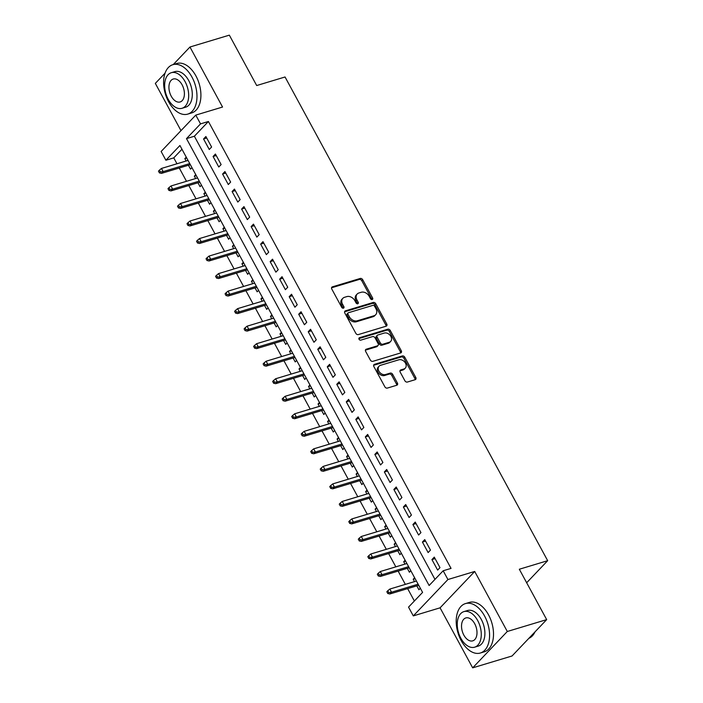 <?xml version="1.0" encoding="UTF-8"?>
<svg xmlns="http://www.w3.org/2000/svg" width="703" height="703" viewBox="0 0 703 703"><rect width="100%" height="100%" fill="white"/><g stroke="black" fill="none" stroke-linecap="round" stroke-linejoin="round"><path stroke-width="1.05" d="M372.195 299.522A1.415 1.072 43.6 0 0 372.625 297.993L362.704 279.715A2.03 1.529 43.6 0 0 360.226 278.458L332.396 286.842A2.03 1.529 43.6 0 0 331.86 287.167A2.03 1.529 43.6 0 0 331.781 289.03L341.702 307.308A1.415 1.072 43.6 0 0 343.872 306.657L342.581 304.294A6.485 4.886 43.6 0 1 342.836 298.327A6.485 4.886 43.6 0 1 344.54 297.299L346.86 296.596A6.485 4.886 43.6 0 1 354.795 300.612L356.087 302.975A1.415 1.072 43.6 0 0 358.249 302.325L356.966 299.961A6.485 4.886 43.6 0 1 357.212 293.995A6.485 4.886 43.6 0 1 358.925 292.966L361.245 292.263A6.485 4.886 43.6 0 1 369.18 296.279L370.463 298.643A1.415 1.072 43.6 0 0 372.195 299.522M371.869 299.566A1.415 1.072 43.6 0 0 371.694 298.977L361.764 280.699A2.03 1.529 43.6 0 0 359.286 279.442L331.544 287.799M343.108 308.23A1.415 1.072 43.6 0 0 342.932 307.642L341.649 305.278L342.581 304.294M357.493 303.898A1.415 1.072 43.6 0 0 357.309 303.309L356.026 300.937L356.966 299.961M404.902 380.789A2.03 1.529 43.6 0 0 407.38 382.045L415.192 379.69A2.03 1.529 43.6 0 0 415.719 379.374A2.03 1.529 43.6 0 0 415.798 377.511L404.779 357.212A2.03 1.529 43.6 0 0 402.301 355.955L374.471 364.339A2.03 1.529 43.6 0 0 373.934 364.664A2.03 1.529 43.6 0 0 373.855 366.527L384.875 386.826A2.03 1.529 43.6 0 0 387.362 388.082L396.791 385.235A2.03 1.529 43.6 0 0 397.327 384.919A2.03 1.529 43.6 0 0 397.406 383.056L392.687 374.365A2.03 1.529 43.6 0 0 390.209 373.108L385.525 374.523A5.422 4.086 43.6 0 1 379.479 372.063A5.422 4.086 43.6 0 1 379.102 366.184A5.422 4.086 43.6 0 1 380.534 365.314L398.856 359.795A5.422 4.086 43.6 0 1 404.902 362.247A5.422 4.086 43.6 0 1 405.279 368.135A5.422 4.086 43.6 0 1 403.847 368.996L400.798 369.919A2.03 1.529 43.6 0 0 400.262 370.244A2.03 1.529 43.6 0 0 400.183 372.107L404.902 380.789M443.171 570.766L447.934 579.527L413.302 615.898L408.54 607.128L422.582 592.392L179.933 145.495L165.899 160.24L161.136 151.479L195.768 115.107L200.531 123.869L186.488 138.614L429.129 585.511L443.171 570.766L451.045 568.393L208.404 121.496L200.531 123.869M195.768 115.107L222.552 107.041L189.959 47.013L229.336 35.15L256.692 85.538L285.049 76.987L547.672 560.686L519.324 569.237L546.679 619.615L507.302 631.487L474.71 571.46L447.934 579.527M386.14 326.192A2.03 1.529 43.6 0 0 386.676 325.876A2.03 1.529 43.6 0 0 386.755 324.013L375.736 303.714A2.03 1.529 43.6 0 0 373.249 302.457L345.419 310.84A2.03 1.529 43.6 0 0 344.892 311.165A2.03 1.529 43.6 0 0 344.813 313.028L355.832 333.327A2.03 1.529 43.6 0 0 358.31 334.584L386.14 326.192M390.253 330.463L401.281 350.762A2.03 1.529 43.6 0 1 401.202 352.625A2.03 1.529 43.6 0 1 400.666 352.941L372.836 361.333A2.03 1.529 43.6 0 1 370.358 360.077L365.639 351.386A2.03 1.529 43.6 0 1 365.718 349.523A2.03 1.529 43.6 0 1 366.245 349.206L377.537 345.806A2.03 1.529 43.6 0 0 378.073 345.481A2.03 1.529 43.6 0 0 378.152 343.618L375.015 337.853A2.03 1.529 43.6 0 0 372.537 336.596L360.788 340.138A1.415 1.072 43.6 0 1 359.479 337.73L387.775 329.206A2.03 1.529 43.6 0 1 390.253 330.463L389.321 331.438L400.341 351.737L401.281 350.762M546.679 619.615L512.048 655.987L472.671 667.85L507.302 631.487M189.959 47.013L173.237 64.579M165.056 73.165L155.328 83.385L180.987 130.635M414.506 581.618L413.215 579.228L415.121 578.657M416.809 585.854L418.918 589.747L420.341 588.262M404.99 564.096L403.698 561.706L405.605 561.135M407.292 568.332L409.401 572.224L410.824 570.731M395.473 546.565L394.181 544.184L396.097 543.604M397.775 550.809L399.893 554.693L401.308 553.208M385.956 529.043L384.664 526.652L386.58 526.081M388.258 533.278L390.376 537.171L391.791 535.686M376.448 511.52L375.147 509.13L377.063 508.559M378.75 515.756L380.859 519.649L382.274 518.155M366.931 493.989L365.63 491.608L367.546 491.028M369.233 498.234L371.342 502.118L372.757 500.633M357.414 476.467L356.122 474.077L358.029 473.506M359.716 480.703L361.825 484.595L363.249 483.11M347.897 458.945L346.605 456.555L348.512 455.975M350.199 463.18L352.308 467.073L353.732 465.579M338.38 441.414L337.089 439.032L339.004 438.452M340.683 445.658L342.8 449.542L344.215 448.057M328.863 423.891L327.572 421.501L329.487 420.93M331.166 428.127L333.284 432.02L334.698 430.535M319.355 406.36L318.055 403.979L319.97 403.399M321.658 410.605L323.767 414.498L325.181 413.004M309.838 388.838L308.538 386.457L310.454 385.877M312.141 393.074L314.25 396.967L315.665 395.481M300.322 371.316L299.03 368.926L300.937 368.354M302.624 375.551L304.733 379.444L306.156 377.959M290.805 353.785L289.513 351.403L291.42 350.823M293.107 358.029L295.216 361.922L296.64 360.428M281.288 336.262L279.996 333.881L281.903 333.301M283.59 340.498L285.708 344.391L287.123 342.906M271.771 318.74L270.479 316.35L272.395 315.779M274.073 322.976L276.191 326.869L277.606 325.384M262.263 301.209L260.962 298.828L262.878 298.248M264.556 305.454L266.674 309.346L268.089 307.852M252.746 283.687L251.446 281.305L253.361 280.725M255.048 287.922L257.157 291.815L258.572 290.33M243.229 266.165L241.937 263.774L243.844 263.203M245.532 270.4L247.641 274.293L249.055 272.808M233.712 248.634L232.421 246.252L234.327 245.672M236.015 252.878L238.124 256.771L239.547 255.277M224.195 231.111L222.904 228.73L224.811 228.15M226.498 235.347L228.616 239.24L230.03 237.755M214.679 213.589L213.387 211.199L215.303 210.628M216.981 217.825L219.099 221.717L220.514 220.232M205.171 196.058L203.87 193.677L205.786 193.097M207.464 200.302L209.582 204.195L210.997 202.701M195.654 178.536L194.353 176.154L196.269 175.574M197.956 182.771L200.065 186.664L201.48 185.179M211.612 147.024L205.9 136.514L203.562 138.966L209.266 149.484L211.612 147.024M221.129 164.555L215.417 154.036L213.079 156.497L218.782 167.006L221.129 164.555M230.637 182.077L224.934 171.558L222.587 174.019L228.299 184.537L230.637 182.077M240.154 199.599L234.451 189.089L232.104 191.541L237.816 202.06L240.154 199.599M249.67 217.13L243.959 206.612L241.621 209.072L247.333 219.582L249.67 217.13M259.187 234.653L253.475 224.134L251.138 226.594L256.85 237.113L259.187 234.653M268.704 252.175L262.992 241.665L260.655 244.117L266.358 254.635L268.704 252.175M278.221 269.706L272.509 259.187L270.172 261.648L275.875 272.158L278.221 269.706M287.729 287.228L282.026 276.71L279.68 279.17L285.392 289.689L287.729 287.228M297.246 304.751L291.543 294.241L289.197 296.692L294.909 307.211L297.246 304.751M306.763 322.282L301.051 311.763L298.713 314.223L304.425 324.733L306.763 322.282M316.28 339.804L310.568 329.285L308.23 331.746L313.942 342.264L316.28 339.804M325.797 357.326L320.085 346.816L317.747 349.268L323.459 359.787L325.797 357.326M335.313 374.857L329.602 364.339L327.264 366.799L332.967 377.309L335.313 374.857M344.822 392.379L339.118 381.861L336.772 384.321L342.484 394.84L344.822 392.379M354.338 409.902L348.635 399.392L346.289 401.844L352.001 412.362L354.338 409.902M363.855 427.433L358.143 416.914L355.806 419.375L361.518 429.885L363.855 427.433M373.372 444.955L367.66 434.436L365.323 436.897L371.035 447.416L373.372 444.955M382.889 462.477L377.177 451.967L374.84 454.419L380.551 464.938L382.889 462.477M392.406 480.008L386.694 469.49L384.356 471.95L390.06 482.46L392.406 480.008M401.923 497.531L396.211 487.021L393.873 489.473L399.576 499.991L401.923 497.531M411.431 515.053L405.728 504.543L403.381 506.995L409.093 517.513L411.431 515.053M420.948 532.584L415.236 522.065L412.898 524.526L418.61 535.036L420.948 532.584M430.464 550.106L424.753 539.596L422.415 542.048L428.127 552.567L430.464 550.106M208.404 121.496L194.362 136.241L434.972 579.377M431.932 559.579L437.644 570.089L439.981 567.629L434.269 557.119L431.932 559.579L435.087 558.621M181.972 149.247L173.773 157.867L176.98 163.773M179.283 168.008L186.497 181.295M188.799 185.53L196.014 198.817M198.308 203.062L205.522 216.348M207.824 220.584L215.039 233.871M217.341 238.106L224.556 251.393M226.858 255.637L234.073 268.924M236.375 273.159L243.589 286.446M245.892 290.682L253.106 303.968M255.4 308.213L262.614 321.499M264.917 325.735L272.131 339.022M274.434 343.257L281.648 356.544M283.95 360.788L291.165 374.075M293.467 378.311L300.682 391.597M302.984 395.833L310.199 409.12M312.492 413.364L319.707 426.651M322.009 430.886L329.224 444.173M331.526 448.417L338.741 461.704M341.043 465.94L348.257 479.226M350.56 483.462L357.774 496.749M360.077 500.993L367.291 514.28M369.593 518.515L376.799 531.802M379.102 536.038L386.316 549.324M388.618 553.569L395.833 566.855M398.135 571.091L405.35 584.378M407.652 588.613L414.375 601.003M186.26 157.138L184.836 158.623L186.137 161.013M188.439 165.249L190.548 169.142L191.963 167.657M194.353 176.154L195.777 174.66M203.87 193.677L205.285 192.191M213.387 211.199L214.802 209.714M222.904 228.73L224.319 227.236M232.421 246.252L233.835 244.767M241.937 263.774L243.352 262.289M251.446 281.305L252.869 279.812M260.962 298.828L262.377 297.343M270.479 316.35L271.894 314.865M279.996 333.881L281.411 332.387M289.513 351.403L290.928 349.918M299.03 368.926L300.445 367.441M308.538 386.457L309.961 384.963M318.055 403.979L319.47 402.494M327.572 421.501L328.986 420.016M337.089 439.032L338.503 437.538M346.605 456.555L348.02 455.069M356.122 474.077L357.537 472.592M365.63 491.608L367.054 490.114M375.147 509.13L376.571 507.645M384.664 526.652L386.079 525.167M394.181 544.184L395.596 542.69M403.698 561.706L405.113 560.221M413.215 579.228L414.629 577.743M526.661 582.752L547.672 560.686M474.71 571.46L440.078 607.823L472.671 667.85M440.078 607.823L413.302 615.898M173.773 157.867L165.899 160.24M194.362 136.241L186.488 138.614M184.836 158.623L186.752 158.052M203.562 138.966L206.717 138.016M213.079 156.497L216.234 155.539M222.587 174.019L225.751 173.07M232.104 191.541L235.268 190.592M241.621 209.072L244.776 208.114M251.138 226.594L254.293 225.645M260.655 244.117L263.81 243.168M270.172 261.648L273.326 260.69M279.68 279.17L282.843 278.221M289.197 296.692L292.36 295.743M298.713 314.223L301.868 313.266M308.23 331.746L311.385 330.797M317.747 349.268L320.902 348.319M327.264 366.799L330.419 365.841M336.772 384.321L339.936 383.372M346.289 401.844L349.453 400.895M355.806 419.375L358.961 418.417M365.323 436.897L368.477 435.948M374.84 454.419L377.994 453.47M384.356 471.95L387.511 471.001M393.873 489.473L397.028 488.523M403.381 506.995L406.545 506.046M412.898 524.526L416.062 523.577M422.415 542.048L425.57 541.099M357.212 293.995L356.28 294.979A6.485 4.886 43.6 0 0 356.026 300.937M342.836 298.327L341.895 299.311A6.485 4.886 43.6 0 0 341.649 305.278M386.052 326.218A2.03 1.529 43.6 0 0 385.815 324.988L374.796 304.689A2.03 1.529 43.6 0 0 372.318 303.441L344.575 311.798M374.594 306.253A1.415 1.072 43.6 0 0 372.862 305.374L348.433 312.738A1.415 1.072 43.6 0 0 348.003 314.267L349.356 316.763A6.485 4.886 43.6 0 0 357.291 320.779L373.987 315.744A6.485 4.886 43.6 0 0 375.701 314.716A6.485 4.886 43.6 0 0 375.947 308.749L374.594 306.253M348.055 312.967L347.124 313.942A1.415 1.072 43.6 0 0 347.062 315.252L348.003 314.267M375.701 314.716L374.761 315.691A6.485 4.886 43.6 0 1 373.056 316.728L356.359 321.763A6.485 4.886 43.6 0 1 348.416 317.747L347.062 315.252M400.578 352.968A2.03 1.529 43.6 0 0 400.341 351.737M365.402 350.156L376.597 346.781A2.03 1.529 43.6 0 0 377.133 346.465L378.073 345.481M358.873 338.618L386.843 330.19L387.775 329.206M389.251 342.273A5.422 4.086 43.6 0 0 390.675 341.412A5.422 4.086 43.6 0 0 390.297 335.524A5.422 4.086 43.6 0 0 384.251 333.073L377.792 335.015A2.03 1.529 43.6 0 0 377.265 335.34A2.03 1.529 43.6 0 0 377.186 337.203L380.314 342.967A2.03 1.529 43.6 0 0 382.792 344.215L389.251 342.273L388.311 343.257A5.422 4.086 43.6 0 0 389.743 342.396L390.675 341.412M377.265 335.34L376.325 336.324A2.03 1.529 43.6 0 0 376.246 338.187L377.186 337.203M388.311 343.257L381.861 345.199A2.03 1.529 43.6 0 1 379.374 343.943L376.246 338.187M389.321 331.438A2.03 1.529 43.6 0 0 386.843 330.19M405.279 368.135L404.339 369.119A5.422 4.086 43.6 0 1 402.916 369.98L399.945 370.876M379.102 366.184L378.17 367.159A5.422 4.086 43.6 0 0 378.548 373.047A5.422 4.086 43.6 0 0 384.594 375.499L385.525 374.523M396.703 385.262A2.03 1.529 43.6 0 0 396.466 384.031L391.747 375.349A2.03 1.529 43.6 0 0 389.269 374.093L384.594 375.499M415.104 379.717A2.03 1.529 43.6 0 0 414.867 378.486L403.847 358.196A2.03 1.529 43.6 0 0 401.36 356.939L373.618 365.296M159.405 170.161L158.465 171.145L159.414 172.894L160.354 171.919L159.405 170.161L161.444 168.448L163.158 171.602L161.47 173.377L190.346 164.669M160.354 171.919L163.158 171.602L189.757 163.588M161.444 168.448L188.044 160.433M161.47 173.377L159.414 172.894M191.989 77.119A25.809 15.598 -106.8 0 0 172.841 64.694A25.809 15.598 -106.8 0 0 168.588 101.689A25.809 15.598 -106.8 0 0 187.736 114.114A25.809 15.598 -106.8 0 0 191.989 77.119M187.736 114.114L191.673 112.928A25.809 15.598 -106.8 0 0 195.926 75.933A25.809 15.598 -106.8 0 0 176.778 63.507L172.841 64.694M171.304 72.708L174.924 71.618A18.586 11.23 73.2 0 1 188.712 80.564A18.586 11.23 73.2 0 1 185.645 107.199L182.024 108.288A18.586 11.23 -106.8 0 0 185.091 81.653A18.586 11.23 -106.8 0 0 171.304 72.708A18.586 11.23 -106.8 0 0 168.237 99.343A18.586 11.23 -106.8 0 0 182.024 108.288M171.233 96.197A11.977 7.232 -106.8 0 0 180.117 101.961A11.977 7.232 -106.8 0 0 182.095 84.799A11.977 7.232 -106.8 0 0 173.21 79.035A11.977 7.232 -106.8 0 0 171.233 96.197M484.587 616.021A25.809 15.598 -106.8 0 0 465.439 603.596A25.809 15.598 -106.8 0 0 461.186 640.591A25.809 15.598 -106.8 0 0 480.334 653.017A25.809 15.598 -106.8 0 0 484.587 616.021M480.334 653.017L484.27 651.83A25.809 15.598 -106.8 0 0 488.523 614.835A25.809 15.598 -106.8 0 0 469.376 602.409L465.439 603.596M463.901 611.61L467.521 610.52A18.586 11.23 73.2 0 1 481.309 619.466A18.586 11.23 73.2 0 1 478.251 646.101L474.622 647.191A18.586 11.23 -106.8 0 0 477.689 620.556A18.586 11.23 -106.8 0 0 463.901 611.61A18.586 11.23 -106.8 0 0 460.843 638.245A18.586 11.23 -106.8 0 0 474.622 647.191M463.839 635.099A11.977 7.232 -106.8 0 0 472.715 640.864A11.977 7.232 -106.8 0 0 474.692 623.702A11.977 7.232 -106.8 0 0 465.808 617.937A11.977 7.232 -106.8 0 0 463.839 635.099M528.841 638.342A25.809 15.598 -106.8 0 0 535.018 631.865M168.913 187.692L167.982 188.668L168.931 190.425L169.871 189.441L168.913 187.692L170.961 185.979L172.674 189.133L170.987 190.9L199.863 182.2M169.871 189.441L172.674 189.133L199.274 181.11M170.961 185.979L197.561 177.956M170.987 190.9L168.931 190.425M178.43 205.214L177.499 206.199L178.448 207.947L179.388 206.963L178.43 205.214L180.478 203.501L182.191 206.656L180.504 208.422L209.38 199.722M179.388 206.963L182.191 206.656L208.791 198.641M180.478 203.501L207.077 195.487M180.504 208.422L178.448 207.947M187.947 222.737L187.016 223.721L187.965 225.478L188.896 224.494L187.947 222.737L189.986 221.023L191.699 224.178L190.021 225.953L218.897 217.253M188.896 224.494L191.699 224.178L218.308 216.164M189.986 221.023L216.594 213.009M190.021 225.953L187.965 225.478M197.464 240.268L196.524 241.243L197.481 243.001L198.413 242.017L197.464 240.268L199.503 238.554L201.216 241.709L199.529 243.475L228.413 234.776M198.413 242.017L201.216 241.709L227.825 233.686M199.503 238.554L226.111 230.54M199.529 243.475L197.481 243.001M206.981 257.79L206.041 258.774L206.998 260.523L207.93 259.539L206.981 257.79L209.019 256.077L210.733 259.231L209.046 260.998L237.93 252.298M207.93 259.539L210.733 259.231L237.342 251.217M209.019 256.077L235.628 248.062M209.046 260.998L206.998 260.523M216.498 275.312L215.557 276.297L216.506 278.054L217.447 277.07L216.498 275.312L218.536 273.608L220.25 276.754L218.563 278.529L247.438 269.829M217.447 277.07L220.25 276.754L246.85 268.739M218.536 273.608L245.145 265.585M218.563 278.529L216.506 278.054M226.006 292.843L225.074 293.819L226.023 295.576L226.964 294.592L226.006 292.843L228.053 291.13L229.767 294.285L228.08 296.051L256.955 287.351M226.964 294.592L229.767 294.285L256.367 286.27M228.053 291.13L254.653 283.116M228.08 296.051L226.023 295.576M235.523 310.366L234.591 311.35L235.54 313.099L236.48 312.114L235.523 310.366L237.57 308.652L239.284 311.807L237.596 313.582L266.472 304.874M236.48 312.114L239.284 311.807L265.883 303.793M237.57 308.652L264.17 300.638M237.596 313.582L235.54 313.099M245.039 327.888L244.108 328.872L245.057 330.63L245.988 329.645L245.039 327.888L247.078 326.183L248.792 329.338L247.113 331.104L275.989 322.405M245.988 329.645L248.792 329.338L275.4 321.315M247.078 326.183L273.687 318.16M247.113 331.104L245.057 330.63M254.556 345.419L253.616 346.394L254.574 348.152L255.505 347.168L254.556 345.419L256.595 343.705L258.309 346.86L256.621 348.626L285.506 339.927M255.505 347.168L258.309 346.86L284.917 338.846M256.595 343.705L283.204 335.691M256.621 348.626L254.574 348.152M264.073 362.941L263.133 363.926L264.091 365.674L265.022 364.69L264.073 362.941L266.112 361.228L267.825 364.382L266.138 366.158L295.023 357.449M265.022 364.69L267.825 364.382L294.434 356.368M266.112 361.228L292.72 353.214M266.138 366.158L264.091 365.674M273.59 380.464L272.65 381.448L273.599 383.205L274.539 382.221L273.59 380.464L275.629 378.759L277.342 381.914L275.655 383.68L304.531 374.98M274.539 382.221L277.342 381.914L303.942 373.891M275.629 378.759L302.237 370.736M275.655 383.68L273.599 383.205M283.098 397.995L282.167 398.97L283.116 400.728L284.056 399.743L283.098 397.995L285.146 396.281L286.859 399.436L285.172 401.202L314.048 392.502M284.056 399.743L286.859 399.436L313.459 391.422M285.146 396.281L311.745 388.267M285.172 401.202L283.116 400.728M292.615 415.517L291.683 416.501L292.633 418.25L293.573 417.266L292.615 415.517L294.662 413.803L296.376 416.958L294.689 418.733L323.565 410.025M293.573 417.266L296.376 416.958L322.976 408.944M294.662 413.803L321.262 405.789M294.689 418.733L292.633 418.25M302.132 433.039L301.2 434.023L302.149 435.781L303.081 434.797L302.132 433.039L304.171 431.334L305.884 434.489L304.206 436.255L333.081 427.556M303.081 434.797L305.884 434.489L332.493 426.466M304.171 431.334L330.779 423.311M304.206 436.255L302.149 435.781M311.649 450.57L310.717 451.554L311.666 453.303L312.598 452.319L311.649 450.57L313.687 448.857L315.401 452.011L313.723 453.778L342.598 445.078M312.598 452.319L315.401 452.011L342.01 443.997M313.687 448.857L340.296 440.843M313.723 453.778L311.666 453.303M321.166 468.093L320.225 469.077L321.183 470.825L322.115 469.841L321.166 468.093L323.204 466.379L324.918 469.534L323.231 471.309L352.115 462.6M322.115 469.841L324.918 469.534L351.526 461.52M323.204 466.379L349.813 458.365M323.231 471.309L321.183 470.825M330.682 485.615L329.742 486.599L330.691 488.357L331.631 487.372L330.682 485.615L332.721 483.91L334.435 487.065L332.747 488.831L361.623 480.131M331.631 487.372L334.435 487.065L361.034 479.042M332.721 483.91L359.33 475.887M332.747 488.831L330.691 488.357M340.199 503.146L339.259 504.13L340.208 505.879L341.148 504.895L340.199 503.146L342.238 501.432L343.952 504.587L342.264 506.353L371.14 497.654M341.148 504.895L343.952 504.587L370.551 496.573M342.238 501.432L368.838 493.418M342.264 506.353L340.208 505.879M349.707 520.668L348.776 521.652L349.725 523.401L350.665 522.417L349.707 520.668L351.755 518.955L353.468 522.109L351.781 523.884L380.657 515.176M350.665 522.417L353.468 522.109L380.068 514.095M351.755 518.955L378.355 510.94M351.781 523.884L349.725 523.401M359.224 538.19L358.293 539.175L359.242 540.932L360.173 539.948L359.224 538.19L361.272 536.486L362.976 539.64L361.298 541.407L390.174 532.707M360.173 539.948L362.976 539.64L389.585 531.617M361.272 536.486L387.871 528.463M361.298 541.407L359.242 540.932M368.741 555.721L367.81 556.706L368.759 558.454L369.69 557.47L368.741 555.721L370.78 554.008L372.493 557.163L370.815 558.929L399.691 550.229M369.69 557.47L372.493 557.163L399.102 549.148M370.78 554.008L397.388 545.994M370.815 558.929L368.759 558.454M378.258 573.244L377.318 574.228L378.276 575.977L379.207 574.992L378.258 573.244L380.297 571.53L382.01 574.685L380.323 576.46L409.208 567.752M379.207 574.992L382.01 574.685L408.619 566.671M380.297 571.53L406.905 563.516M380.323 576.46L378.276 575.977M387.775 590.766L386.835 591.75L387.784 593.508L388.724 592.524L387.775 590.766L389.814 589.061L391.527 592.216L389.84 593.982L418.724 585.283M388.724 592.524L391.527 592.216L418.136 584.193M389.814 589.061L416.422 581.038M389.84 593.982L387.784 593.508M371.694 298.977L372.625 297.993M342.932 307.642L343.872 306.657M357.309 303.309L358.249 302.325M331.561 287.72L332.396 286.842M359.286 279.442L360.226 278.458M361.764 280.699L362.704 279.715M344.593 311.71L345.419 310.84M372.318 303.441L373.249 302.457M374.796 304.689L375.736 303.714M385.815 324.988L386.755 324.013M348.416 317.747L349.356 316.763M356.359 321.763L357.291 320.779M373.056 316.728L373.987 315.744M365.419 350.076L366.245 349.206M376.597 346.781L377.537 345.806M358.899 338.345L359.479 337.73M379.374 343.943L380.314 342.967M381.861 345.199L382.792 344.215M399.963 370.789L400.798 369.919M402.916 369.98L403.847 368.996M389.269 374.093L390.209 373.108M391.747 375.349L392.687 374.365M396.466 384.031L397.406 383.056M373.636 365.209L374.471 364.339M401.36 356.939L402.301 355.955M403.847 358.196L404.779 357.212M414.867 378.486L415.798 377.511"/></g></svg>
